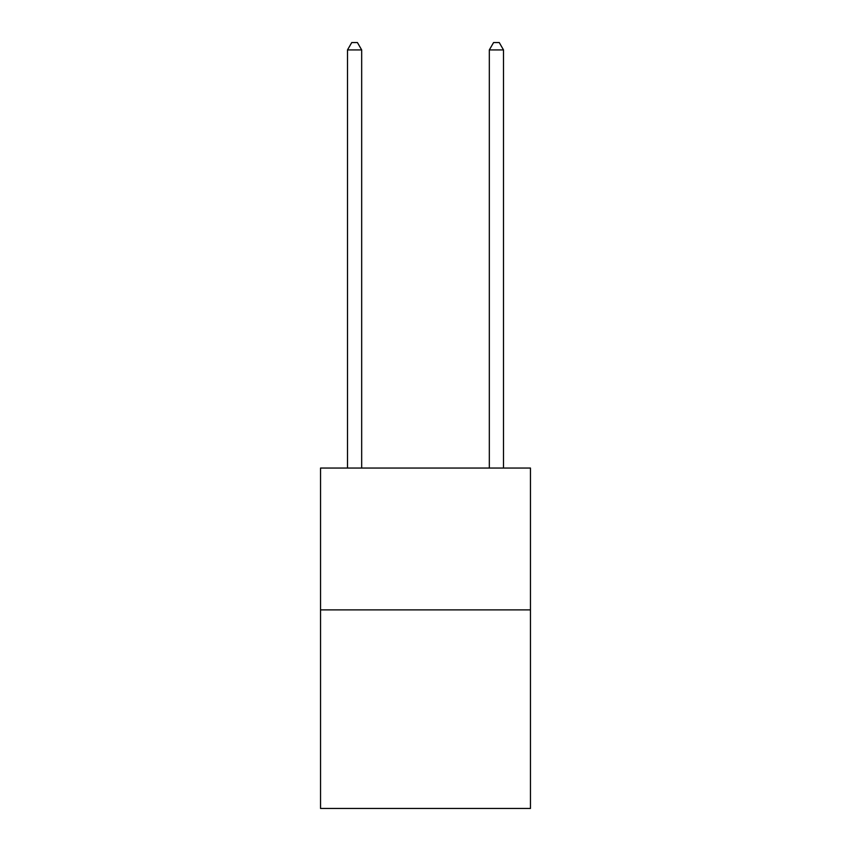 <?xml version="1.0" encoding="UTF-8"?>
<svg xmlns="http://www.w3.org/2000/svg" width="851" height="851" viewBox="0 0 851 851"><rect width="100%" height="100%" fill="white"/><g stroke="black" fill="none" stroke-linecap="round" stroke-linejoin="round"><path stroke-width="1.28" d="M530.46 609.88L530.46 808.45L320.54 808.45L320.54 468.05L530.46 468.05L530.46 609.88L320.54 609.88M361.675 468.05L361.675 49.922L347.495 49.922L347.495 468.05M347.495 49.922L351.75 42.55L357.42 42.55L361.675 49.922M503.505 468.05L503.505 49.922L489.325 49.922L489.325 468.05M489.325 49.922L493.58 42.55L499.25 42.55L503.505 49.922"/></g></svg>

